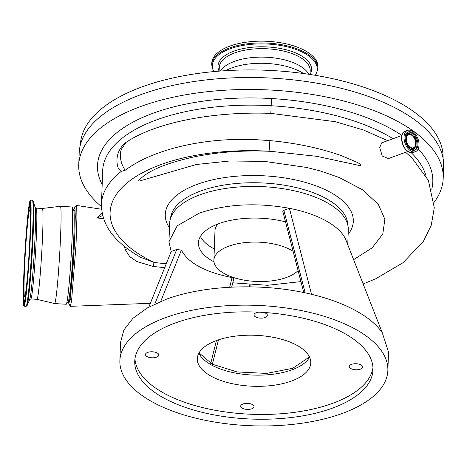 <?xml version="1.0" encoding="UTF-8"?>
<svg xmlns="http://www.w3.org/2000/svg" width="467" height="467" viewBox="0 0 467 467"><rect width="100%" height="100%" fill="white"/><g stroke="black" fill="none" stroke-linecap="round" stroke-linejoin="round"><path stroke-width="0.7" d="M74.422 207.961L76.185 205.381L76.757 208.469L76.909 217.704L76.01 245.444L71.533 301.297L70.272 306.329L68.812 303.568L70.167 298.933L74.533 243.325L75.286 216.659L75.047 209.578L74.422 207.961L73.792 210.232M214.312 248.987A59.846 26.888 2.1 0 1 200.407 236.495M298.069 270.58A43.799 19.678 2.1 0 1 254.813 281.373A43.799 19.678 2.1 0 1 213.904 260.207A43.799 19.678 2.1 0 1 260.533 242.245A43.799 19.678 2.1 0 1 293.078 251.264M213.904 260.207L214.983 230.675A43.799 19.678 2.1 0 1 217.92 223.985M407.808 151.489L388.41 158.576L382.234 156.013L379.7 147.566L381.679 142.861L401.953 135.453A172.521 77.516 2.1 0 0 271.654 98.56A163.584 73.5 2.1 0 0 102.18 184.488M120.86 160.134A22.795 17.489 -124.9 0 1 120.381 154.618A22.795 17.489 -124.9 0 1 121.292 149.387L126.055 142.377C155.815 122.261 213.419 111.28 270.848 113.364L271.129 105.74A158.22 71.089 -177.9 0 0 102.687 170.618L101.462 204.137A158.22 71.089 2.1 0 1 121.379 171.319L125.197 170.28A22.795 17.489 -124.9 0 1 120.86 160.134M269.844 140.602C295.477 142.955 319.206 147.928 341.05 155.511L356.379 161.991C357.885 162.627 363.682 165.826 359.216 165.452L316.889 156.34L270.913 151.349A158.22 71.089 -177.9 0 0 269.027 151.232A8.937 0.391 -86.6 0 0 269.844 140.602L255.268 139.633C202.958 137.316 152.382 149.691 125.197 170.28M353.624 259.675L372.164 247.831L382.794 234.008L384.861 219.198L378.334 204.4L362.736 189.923L339.427 177.583L320.765 171.085L306.632 167.449L264.526 161.389L229.741 160.992L196.379 164.495L139.382 181.044A22.795 17.489 -124.9 0 1 139.008 180.927A22.795 17.489 -124.9 0 1 138.629 180.805C148.074 169.626 170.694 162.166 193.589 156.994C217.832 151.979 243.605 150.1 270.913 151.349M249.991 286.826A33.968 1.483 -86.6 0 0 250.172 284.835M413.067 158.949L405.63 152.289M387.698 140.66L363.454 129.984L335.277 121.694L270.848 113.364M126.055 142.377L125.582 142.727A22.795 22.795 0 0 0 118.39 168.523L121.379 171.319M101.45 206.607A182.352 81.935 2.1 0 1 78.748 164.95A182.352 81.935 2.1 0 1 272.88 90.172A182.352 81.935 2.1 0 1 443.212 178.312A182.352 81.935 2.1 0 1 434.164 202.24M78.748 164.95L79.186 152.978A182.352 81.935 2.1 0 1 273.318 78.205A182.352 81.935 2.1 0 1 443.65 166.34L443.212 178.312M213.997 261.864A59.893 26.911 2.1 0 1 198.434 242.858A59.893 26.911 2.1 0 1 218.813 223.652A59.893 26.911 2.1 0 1 285.506 221.866M332.428 408.14A119.202 53.559 -177.9 0 0 372.987 369.922A119.202 53.559 -177.9 0 0 303.924 318.389A119.202 53.559 -177.9 0 0 175.306 322.971A119.202 53.559 -177.9 0 0 134.747 361.189A119.202 53.559 -177.9 0 0 203.81 412.717A119.202 53.559 -177.9 0 0 332.428 408.14M134.957 358.796A119.202 53.559 -177.9 0 0 206.42 408.491A119.202 53.559 -177.9 0 0 332.603 403.354A119.202 53.559 -177.9 0 0 372.958 367.523M346.899 242.513L345.376 238.631C341.967 231.941 335.324 225.905 325.452 220.517C315.494 215.159 303.48 211.084 289.406 208.294C256.36 202.392 226.349 204.003 199.374 213.115L177.215 225.794L168.955 241.778L171.196 251.474L148.856 307.041M168.961 241.637L169.632 223.419A89.39 40.162 2.1 0 1 200.045 194.762A89.39 40.162 2.1 0 1 296.498 191.324A89.39 40.162 2.1 0 1 348.289 229.968L347.752 244.685M232.77 282.815L267.556 285.29L300.923 281.613M342.241 413.458A134.082 60.249 2.1 0 1 197.564 418.607A134.082 60.249 2.1 0 1 119.873 360.641A134.082 60.249 2.1 0 1 165.499 317.653A134.082 60.249 2.1 0 1 310.176 312.505A134.082 60.249 2.1 0 1 387.861 370.471A134.082 60.249 2.1 0 1 342.241 413.458M303.76 292.575L282.833 211.463L283.86 210.319L289.406 208.294L311.53 294.309C264.62 282.716 204.937 284.765 166.17 299.3L147.228 307.957L132.932 318.313L123.907 329.93L120.544 342.288L119.873 360.641M263.219 312.405A6.701 3.012 2.1 0 1 267.41 315.371A6.701 3.012 2.1 0 1 265.128 317.525A6.701 3.012 2.1 0 1 257.895 317.782A6.701 3.012 2.1 0 1 254.013 314.881A6.701 3.012 2.1 0 1 256.295 312.732A6.701 3.012 2.1 0 1 258.975 312.166M351.523 364.353A6.701 3.012 2.1 0 1 358.761 364.097A6.701 3.012 2.1 0 1 362.643 366.992A6.701 3.012 2.1 0 1 360.361 369.14A6.701 3.012 2.1 0 1 353.128 369.397A6.701 3.012 2.1 0 1 349.246 366.502A6.701 3.012 2.1 0 1 351.523 364.353M242.957 404.013A6.701 3.012 2.1 0 1 250.189 403.751A6.701 3.012 2.1 0 1 254.077 406.652A6.701 3.012 2.1 0 1 251.795 408.8A6.701 3.012 2.1 0 1 244.562 409.057A6.701 3.012 2.1 0 1 240.674 406.162A6.701 3.012 2.1 0 1 242.957 404.013M216.635 340.49A56.764 25.504 2.1 0 1 277.877 338.306A56.764 25.504 2.1 0 1 310.765 362.847A56.764 25.504 2.1 0 1 291.455 381.043A56.764 25.504 2.1 0 1 230.208 383.226A56.764 25.504 2.1 0 1 197.319 358.685A56.764 25.504 2.1 0 1 216.635 340.49M147.724 352.392A6.701 3.012 2.1 0 1 154.962 352.136A6.701 3.012 2.1 0 1 158.844 355.031A6.701 3.012 2.1 0 1 156.562 357.179A6.701 3.012 2.1 0 1 149.329 357.436A6.701 3.012 2.1 0 1 145.447 354.541A6.701 3.012 2.1 0 1 147.724 352.392M404.043 136.989A11.354 6.812 69.9 0 0 407.697 148.103A11.354 6.812 69.9 0 0 415.42 151.705A11.354 6.812 69.9 0 0 419.01 145.103A11.354 6.812 69.9 0 0 415.356 133.988A11.354 6.812 69.9 0 0 407.633 130.381A11.354 6.812 69.9 0 0 404.043 136.989M417.918 144.507A9.696 5.82 69.9 0 0 414.801 135.016A9.696 5.82 69.9 0 0 408.199 131.933A9.696 5.82 69.9 0 0 405.134 137.578A9.696 5.82 69.9 0 0 408.257 147.076A9.696 5.82 69.9 0 0 414.854 150.152A9.696 5.82 69.9 0 0 417.918 144.507M405.946 138.477A7.705 4.623 69.9 0 0 409.717 147.379A7.705 4.623 69.9 0 0 415.554 146.55A7.705 4.623 69.9 0 0 416.103 143.982A7.705 4.623 69.9 0 0 411.053 134.239A7.705 4.623 69.9 0 0 405.946 138.477M415.648 143.737A7.017 4.209 69.9 0 0 413.394 136.866A7.017 4.209 69.9 0 0 408.613 134.636A7.017 4.209 69.9 0 0 406.401 138.722A7.017 4.209 69.9 0 0 408.654 145.593A7.017 4.209 69.9 0 0 413.429 147.817A7.017 4.209 69.9 0 0 415.648 143.737M315.692 75.38L317.928 68.818L317.992 67.038A53.145 23.875 -177.9 0 0 287.199 44.067A53.145 23.875 -177.9 0 0 229.863 46.105A53.145 23.875 -177.9 0 0 211.779 63.144L211.714 64.925L213.46 71.632M308.71 74.265A45.497 20.443 -177.9 0 0 234.44 61.364A45.497 20.443 -177.9 0 0 220.506 71.031M303.573 73.529A48.72 21.891 -177.9 0 0 232.041 67.826A48.72 21.891 -177.9 0 0 225.684 70.675M443.055 158.208A181.459 81.532 -177.9 0 0 337.793 79.851A181.459 81.532 -177.9 0 0 142.114 86.85A181.459 81.532 -177.9 0 0 80.377 144.91M23.642 279.552A53.145 2.317 93.4 0 1 30.32 200.115A53.145 2.317 93.4 0 1 30.764 226.775A53.145 2.317 93.4 0 1 24.091 306.212A53.145 2.317 93.4 0 1 23.642 279.552M42.334 208.475A45.497 1.985 93.4 0 1 42.351 208.475A45.497 1.985 93.4 0 1 42.736 231.305A45.497 1.985 93.4 0 1 37.021 299.318A45.497 1.985 93.4 0 1 37.004 299.318L54.645 303.573A48.72 2.125 93.4 0 0 54.662 303.579L66.232 304.256A48.72 2.125 93.4 0 0 66.402 304.128A48.72 2.125 93.4 0 0 72.35 231.434A48.72 2.125 93.4 0 0 72.093 207.138A48.72 2.125 93.4 0 0 71.941 206.986L60.371 206.309A48.72 2.125 93.4 0 1 60.371 206.309A48.72 2.125 93.4 0 1 60.78 230.751A48.72 2.125 93.4 0 1 54.662 303.579M72.093 207.138L73.704 210.354A45.591 1.991 93.4 0 1 73.944 233.091A45.591 1.991 93.4 0 1 68.375 301.116L66.402 304.128M73.634 210.22L74.451 210.273A45.591 1.991 93.4 0 1 74.837 233.144A45.591 1.991 93.4 0 1 69.11 301.291L68.293 301.244M30.122 231.55A43.53 1.897 93.4 0 1 24.652 296.621A43.53 1.897 93.4 0 1 24.29 274.783A43.53 1.897 93.4 0 1 29.754 209.706A43.53 1.897 93.4 0 1 30.122 231.55M387.861 370.471L388.538 352.112L382.228 332.632C376.525 324.483 367.547 317.07 355.288 310.397C342.965 303.748 328.383 298.384 311.53 294.309M154.793 304.023L176.742 249.448L171.196 251.474M210.74 363.373L216.431 340.566M229.682 287.24L232.064 277.62C205.118 272.138 188.224 262.979 181.383 250.149L160.718 301.413M176.742 249.448L181.383 250.149M232.064 277.62L233.739 278.933L231.69 287.135M345.376 238.631L382.228 332.632M283.86 210.319L305.167 292.867M103.639 218.684L97.247 217.978L102.168 213.15M102.693 215.497L97.247 217.978M127.666 248.934A5.365 0.899 -10 0 1 125.086 249.419L124.584 246.535M101.462 204.137C101.689 227.989 117.316 243.505 140.398 257.235L154.145 262.46A5.365 0.817 -83.5 0 0 153.246 266.453L136.866 261.538L129.738 256.669L125.086 249.419M71.533 301.297L70.167 298.933M164.688 267.673L153.246 266.453M269.027 151.232A149.282 67.073 2.1 0 0 123.27 186.351A149.282 67.073 2.1 0 0 154.145 262.46L166.223 263.843M68.451 301.25L68.812 303.568M249.419 286.814A25.031 1.092 -86.6 0 0 249.658 284.794M347.775 224.931A88.718 39.864 -177.9 0 0 264.894 183.076A88.718 39.864 -177.9 0 0 170.513 218.433M169.468 227.814A94.083 42.275 2.1 0 1 265.419 175.89A94.083 42.275 2.1 0 1 348.131 234.37M309.592 357.208A56.764 25.504 2.1 0 1 291.863 369.87A56.764 25.504 2.1 0 1 198.901 353.151M401.614 137.911A11.296 6.777 69.9 0 0 409.045 152.207M401.643 137.864A11.354 6.812 69.9 0 0 405.292 148.979A11.354 6.812 69.9 0 0 413.021 152.586C406.523 152.627 402.717 147.73 401.608 137.893C401.807 134.397 403.015 132.184 405.228 131.262A11.354 6.812 69.9 0 0 401.643 137.864M414.375 150.292A9.696 5.82 69.9 0 0 416.978 144.852A9.696 5.82 69.9 0 0 407.744 132.138M411.053 134.239L410.312 133.877A8.4 5.038 69.9 0 0 405.414 135.541M410.4 149.195A8.4 5.038 69.9 0 0 415.216 147.303L415.554 146.55M317.928 68.818A53.145 23.875 -177.9 0 0 287.135 45.842A53.145 23.875 -177.9 0 0 229.793 47.885A53.145 23.875 -177.9 0 0 211.714 64.925M315.324 75.315A52.479 23.578 -177.9 0 0 292.71 48.352A52.479 23.578 -177.9 0 0 230.208 48.761A52.479 23.578 -177.9 0 0 213.833 71.597M310.094 74.475A46.828 21.038 -177.9 0 0 289.324 50.669A46.828 21.038 -177.9 0 0 233.92 51.148A46.828 21.038 -177.9 0 0 219.111 71.136M310.07 74.469L310.205 70.815A45.497 20.443 -177.9 0 0 283.843 51.148A45.497 20.443 -177.9 0 0 234.749 52.894A45.497 20.443 -177.9 0 0 219.268 67.481L219.134 71.136M30.816 205.935A48.218 2.102 93.4 0 0 30.431 205.06L29.695 205.988C29.573 206.321 29.071 207.161 27.857 218.066C26.31 232.391 24.617 258.198 24.015 276.797A47.558 2.078 93.4 0 1 28.58 211.977A47.558 2.078 93.4 0 1 30.39 229.548A47.558 2.078 93.4 0 1 25.825 294.35A47.558 2.078 93.4 0 1 24.015 276.779C23.63 288.513 23.636 296.078 24.027 299.505L24.348 300.865L25.09 301.466M24.757 302.99A50.337 2.195 93.4 0 1 24.5 301.092M24.593 303.515A50.471 2.201 93.4 0 1 24.08 299.902M29.573 206.385A50.471 2.201 93.4 0 1 30.501 202.853M23.776 278.554A51.131 2.23 93.4 0 1 28.685 208.883A51.131 2.23 93.4 0 1 30.629 227.773A51.131 2.23 93.4 0 1 25.72 297.444A51.131 2.23 93.4 0 1 23.776 278.554M32.357 200.232A53.145 2.317 93.4 0 1 32.807 226.898A53.145 2.317 93.4 0 1 26.134 306.334L27.127 305.541A52.672 2.3 93.4 0 0 33.443 227.166A52.672 2.3 93.4 0 0 33.256 201.137L32.357 200.232L30.32 200.115M33.256 201.137L35.124 207.447A46.443 2.026 93.4 0 1 35.288 230.394A46.443 2.026 93.4 0 1 29.719 299.493L27.127 305.541M35.113 207.424L36.187 208.113A45.497 1.985 93.4 0 1 36.566 230.943A45.497 1.985 93.4 0 1 30.851 298.956L37.021 299.318M393.039 138.711A167.157 75.105 -177.9 0 0 271.129 105.74L271.654 98.56M418.175 148.955A172.521 77.516 2.1 0 1 431.765 189.234M425.904 175.61A167.157 75.105 -177.9 0 0 411.392 152.837M30.122 205.246A50.337 2.195 93.4 0 1 30.6 203.39M25.265 300.491A48.218 2.102 93.4 0 1 24.78 301.314M402.431 134.111A11.296 6.777 69.9 0 0 401.62 137.882M363.139 283.948L375.567 278.875L403.097 262.682L423.458 241.241L431.245 225.257L434.287 207.751L428.373 180.373L411.806 157.694M70.272 306.329L150.356 303.322M199.053 352.889L212.322 364.207L237.084 371.925L266.499 373.425L292.71 368.311L309.463 356.934M413.021 152.586L415.42 151.705M30.431 205.06L30.758 204.949M30.641 202.818L30.629 227.791C29.946 249.016 27.932 278.91 26.199 293.58C24.389 307.449 24.477 302.727 24.5 303.719L24.728 303.568M29.713 299.516L30.851 298.956M36.187 208.113L42.351 208.475L60.354 206.309M218.48 339.842L212.357 364.231M76.185 205.381L101.608 209.239M24.091 306.212L26.134 306.334M405.228 131.262L407.633 130.381"/></g></svg>
